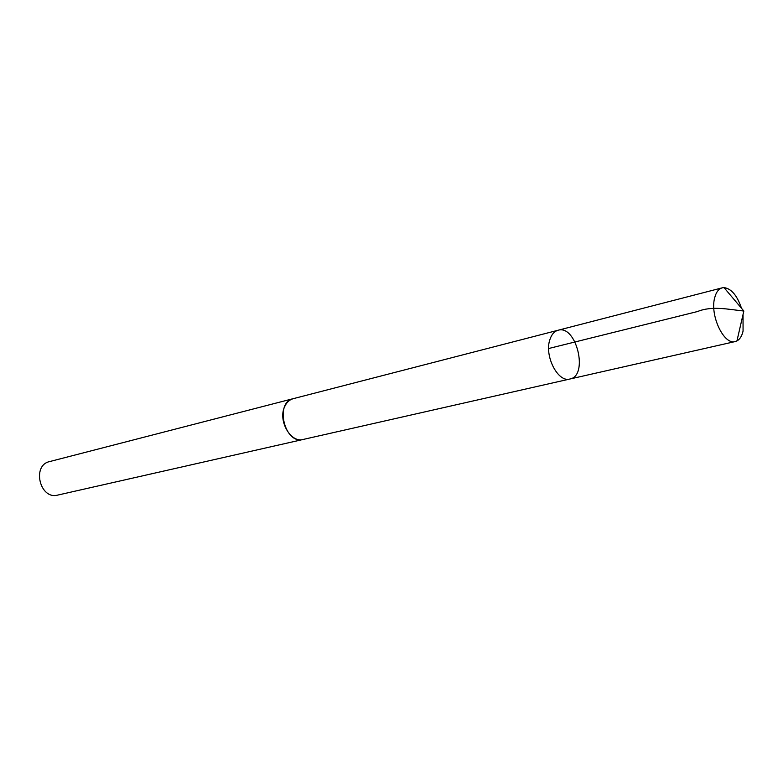 <?xml version="1.0" encoding="UTF-8"?>
<svg xmlns="http://www.w3.org/2000/svg" width="783" height="783" viewBox="0 0 783 783"><rect width="100%" height="100%" fill="white"/><g stroke="black" fill="none" stroke-linecap="round" stroke-linejoin="round"><path stroke-width="1.17" d="M303.716 439.322L303.129 439.469C290.836 443.149 277.985 421.019 284.483 407.052C286.421 402.55 289.338 399.761 293.243 398.674L558.103 330.24C554.305 331.317 551.555 334.468 549.862 339.695C544.136 355.913 557.995 382.818 569.926 379.011C588.816 375.811 576.357 324.436 558.103 330.24C554.305 331.317 551.555 334.468 549.862 339.695C544.136 355.913 557.995 382.818 569.926 379.011L735.227 341.554C723.972 345.342 709.741 315.402 714.664 297.873C716.093 292.216 718.608 288.878 722.2 287.841L724.03 287.615C731.312 288.575 737.136 295.455 741.511 308.277M743.038 314.551L743.067 331.082C741.922 336.024 739.886 339.313 736.95 340.918L735.227 341.554M569.926 379.011L303.129 439.459C284.65 444.813 274.363 402.364 293.234 398.655L293.821 398.518M303.129 439.469L57.707 495.091C39.943 500.043 31.526 465.317 49.583 461.588L293.234 398.655M548.648 348.523L697.496 311.536C712.041 305.634 728.19 309.383 743.84 311.037L724.03 287.615M558.103 330.24L722.2 287.841M743.84 311.037L736.95 340.918"/></g></svg>
